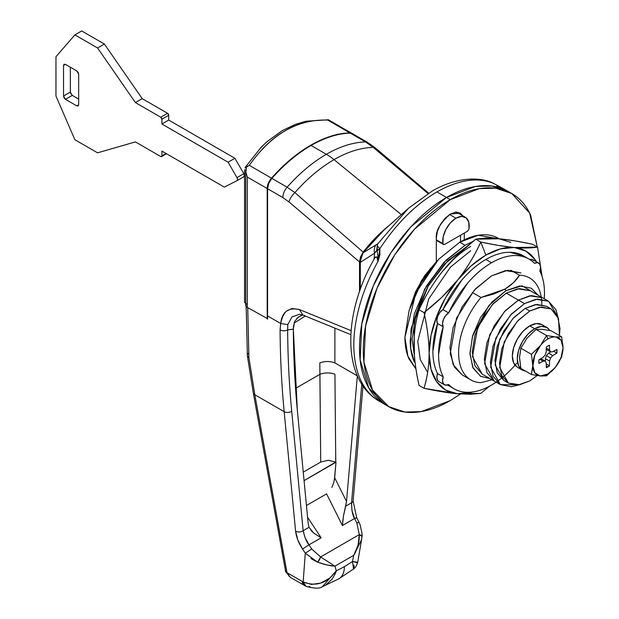 <?xml version="1.0" encoding="UTF-8"?>
<svg xmlns="http://www.w3.org/2000/svg" width="619" height="619" viewBox="0 0 619 619"><rect width="100%" height="100%" fill="white"/><g stroke="black" fill="none" stroke-linecap="round" stroke-linejoin="round"><path stroke-width="0.93" d="M442.918 243.584A18.725 10.809 -60 0 1 455.971 218.205L449.564 214.507L455.971 218.205A18.725 10.809 -60 0 1 465.387 217.308A18.725 10.809 -60 0 1 469.024 228.504A2.677 1.548 -60 0 1 467.159 231.405L444.782 244.327A2.677 1.548 -60 0 1 443.452 244.459A2.677 1.548 -60 0 1 442.918 243.584L436.302 239.762L442.918 243.584L443.56 244.513L444.782 244.327L467.159 231.405L468.382 230.183L469.024 228.504L468.745 222.089L466.084 217.787L461.55 216.41L455.971 218.205L450.4 222.848L445.858 229.463L443.204 236.837L442.918 243.584M502.009 187.882L508.037 191.364L491.904 186.01L475.516 186.458L446.516 197.461C434.979 204.123 423.876 213.075 413.213 224.333C402.559 235.584 393.15 248.273 384.987 262.41C376.832 276.538 370.541 291.031 366.131 305.894C361.713 320.75 359.507 334.84 359.507 348.164C359.507 361.488 361.713 373.025 366.131 382.79C370.541 392.547 376.832 399.781 384.987 404.493L368.792 387.966L360.142 359.941L361.821 323.807L373.257 286.024L390.953 252.684L410.792 226.941L446.516 197.461C458.052 190.799 469.156 186.938 479.81 185.886C490.472 184.826 499.881 186.652 508.037 191.364C499.881 186.652 490.472 184.826 479.81 185.886C469.156 186.938 458.052 190.799 446.516 197.461L436.921 191.921C458.207 179.874 476.932 176.957 493.103 183.17L503.054 188.493L493.103 183.17C476.932 176.957 458.207 179.874 436.921 191.921L446.516 197.461A123.049 71.046 -60 0 1 508.083 191.387M505.909 290.721L522.034 285.823L538.12 295.217L531.319 288.206L519.658 285.939L505.909 290.721L504.965 289.081L505.909 290.721L492.151 301.817L480.499 317.547L472.707 335.506L469.968 352.969L472.707 367.268L480.499 376.236L489.977 378.619L480.669 376.337L473.164 368.228L469.983 354.045L472.459 336.341L488.755 305.662L505.909 290.721M541.849 304.563A58.851 33.975 120 0 0 519.503 275.231L513.546 282.628L504.965 289.081L493.722 294.056L480.971 297.476L472.266 292.454L480.971 297.476A58.851 33.975 120 0 0 458.617 352.969A58.851 33.975 120 0 0 480.971 382.658A58.851 33.975 -60 0 1 469.643 379.176A58.851 33.975 -60 0 1 480.971 297.476L504.965 289.081C511.549 285.065 516.401 280.446 519.503 275.231A58.851 33.975 -60 0 1 530.831 278.712A58.851 33.975 -60 0 1 541.23 297.012M510.791 270.201L519.503 275.231L510.791 270.201M430.785 268.499L430.329 268.244L430.785 268.499M492.252 379.71L480.971 382.658L492.012 379.795M436.302 261.233L437.471 260.56L436.302 261.233M385.003 404.501L384.987 404.493C376.832 399.781 370.541 392.547 366.131 382.79C361.713 373.025 359.507 361.488 359.507 348.164C359.507 334.84 361.713 320.75 366.131 305.894C370.541 291.031 376.832 276.538 384.987 262.41C393.15 248.273 402.559 235.584 413.213 224.333C423.876 213.075 434.979 204.123 446.516 197.461L450.299 199.643L479.299 188.64L495.687 188.191L511.82 193.546L529.663 213.106L537.269 246.973L530.684 215.257C526.266 205.493 519.983 198.258 511.82 193.546C503.665 188.841 494.256 187.008 483.594 188.068C472.931 189.12 461.836 192.981 450.299 199.643L446.516 197.461L410.792 226.941L390.953 252.684L373.257 286.024L361.821 323.807L360.142 359.941L368.792 387.966L384.987 404.493L377.977 400.416A123.049 71.046 -60 0 1 377.961 261.504A123.049 71.046 120 0 0 377.961 400.4L377.969 399.773M383.997 230.113L363.051 252.815L377.791 243.809L377.242 245.782L379.865 248.66C396.508 223.459 415.527 204.541 436.921 191.921C415.527 204.541 396.508 223.459 379.865 248.66L379.865 255.005L377.961 261.504L376.832 256.87L374.82 257.875M408.354 208.379L377.791 243.809L363.051 252.815L360.815 257.496L360.328 262.371L360.328 289.297L360.328 262.371L374.588 253.217L374.031 259.276L374.588 253.225L377.048 250.378L377.992 256.382M377.876 400.346L377.923 400.385C341.208 377.992 343.305 311.93 374.874 257.783L375.145 257.349M493.103 183.17L491.819 182.574L493.103 183.17A5.347 0.511 -62.9 0 0 493.08 183.147L493.103 183.17M377.961 255.554L377.961 261.504L376.94 257.024M375.516 256.885L374.866 257.79M376.762 398.288L377.923 400.385M360.328 262.371A2.677 1.548 180 0 1 360.142 261.806A2.677 1.548 -0 0 0 360.328 262.371L374.588 253.217A10.701 10.167 -122.4 0 1 375.88 244.869A10.701 10.167 57.6 0 0 374.588 253.217L375.702 251.446M376.654 250.571L377.242 245.782L377.226 250.811A5.347 2.577 -12.8 0 1 379.865 248.66L377.226 250.811M377.961 261.504L379.865 248.66L377.242 245.782M503.054 188.493L496.763 185.901M363.051 252.815A2.677 0.48 -142.6 0 0 363.005 252.846A2.677 0.48 37.4 0 1 363.051 252.815L383.958 230.144L363.005 252.846L360.142 261.814L360.142 289.808M546.252 364.003L549.486 365.868L547.9 366.951L546.283 366.015L547.9 366.951A12.837 7.413 -60 0 1 546.314 367.701L546.237 362.982L545.238 361.078L543.087 361.163L538.963 363.461A12.837 7.413 -60 0 1 538.963 359.786L543.087 357.325L545.238 354.927L546.237 351.863L546.314 347.058A12.837 7.413 -60 0 1 547.9 345.982A12.837 7.413 -60 0 1 549.486 345.224L549.564 349.944L550.562 351.847L552.713 351.762L556.837 349.464A12.837 7.413 -60 0 1 556.837 353.139L552.713 355.6L550.562 357.999L549.564 361.063L549.486 365.868A12.837 7.413 -60 0 1 547.9 366.951L546.314 367.701L546.237 362.982L545.238 361.078L543.087 361.163L538.963 363.461L538.963 359.786L543.087 357.325L545.238 354.927L546.237 351.863L546.314 347.058L547.9 345.982L549.486 345.224L549.564 349.944L550.562 351.847L552.713 351.762L556.837 349.464L556.837 353.139L552.713 355.6L550.562 357.999L549.564 361.063L549.486 365.868L546.252 364.003M561.681 357.031L563.035 348.002A21.402 12.357 -60 0 1 555.692 366.943L561.015 357.62L563.035 348.002L561.681 336.86L551.142 330.778L542.453 329.339L536.008 329.424L526.87 338.338L520.881 348.249L519.527 357.279L520.881 368.429L531.419 374.51L520.881 368.429L519.527 357.828L520.881 348.249L531.419 354.331L532.766 365.473L534.824 372.808L540.217 375.957L547.838 373.977L555.243 367.508L561.681 357.031L563.035 347.452L561.015 340.164L555.692 336.984L546.546 335.506L540.557 345.425A21.402 12.357 -60 0 1 547.9 338.988L546.546 335.506L540.557 345.425L531.419 354.331L520.881 348.249L526.87 338.338L536.008 329.424L542.453 329.339L551.142 330.778L561.681 336.86L555.243 336.945L546.546 335.506L536.008 329.424L546.546 335.506L547.9 338.988A21.402 12.357 120 0 0 540.557 345.425L534.785 355.306L531.419 374.51L540.217 375.957L546.546 375.865L555.738 366.889M543.59 325.811A24.613 14.206 120 0 0 529.74 325.888L534.661 328.728A24.613 14.206 -60 0 1 548.504 328.65M520.811 368.986A24.613 14.206 -60 0 1 519.07 348.899A24.613 14.206 -60 0 1 534.661 328.728L527.999 334.098L522.351 341.711L518.583 350.408L517.26 358.865L518.583 365.79L522.351 370.131L517.438 367.291L513.662 362.951L512.339 356.026L513.662 347.569L517.438 338.872L523.078 331.258L529.74 325.888L536.402 323.567L542.043 324.666L546.964 327.505L541.316 326.406L534.661 328.728L529.74 325.888A24.613 14.206 120 0 0 514.149 346.06A24.613 14.206 120 0 0 515.898 366.146M550.051 330.546L546.964 327.505M522.351 370.131L525.724 371.222M561.681 336.86L555.692 336.984A21.402 12.357 -60 0 1 563.035 347.452L563.035 347.406M555.243 336.945A21.402 12.357 120 0 0 547.9 338.988A21.402 12.357 -60 0 1 555.243 336.945M540.108 345.982L531.419 354.331L532.766 364.924A21.402 12.357 -60 0 1 540.108 345.982M531.419 374.51L540.217 375.957A21.402 12.357 -60 0 1 532.766 365.473L531.419 374.51M546.546 375.865L555.243 367.508A21.402 12.357 -60 0 1 540.449 375.973L546.546 375.865M539.822 359.275L543.087 361.163L539.822 359.275M540.805 358.687L545.238 361.078L540.805 358.687M545.362 361.31L545.401 358.664L549.564 361.063L545.401 358.664L546.407 355.6L550.562 357.999L546.407 355.6L548.558 353.201L552.713 355.6L548.558 353.201L550.833 351.84L548.558 353.201L546.407 355.6L545.401 358.664L545.362 361.31M553.603 351.267L556.837 353.139L553.603 351.267M546.407 349.449L550.562 351.847L546.407 349.449M546.298 348.056L549.564 349.944L546.298 348.056M244.551 302.544L244.551 169.637L244.551 302.544L245.728 303.225L244.551 302.544M246.47 303.658L245.774 305.616L247.298 307.411L267.578 318.677L247.298 307.411L247.298 177.042L267.199 188.532L267.199 318.901L267.199 188.532A10.701 6.175 -60 0 1 271.493 178.171L249.31 165.358L246.153 167.3L245.758 171.099M245.728 305.237A5.347 3.087 0 0 0 247.298 307.411L247.298 177.042L245.875 172.244L247.298 177.042L267.199 188.532L268.36 183.209L271.493 178.171A128.404 74.133 -60 0 1 349.913 132.899L327.722 120.094C312.224 119.552 298.11 123.057 285.382 130.609C272.639 137.751 260.614 149.341 249.31 165.358L271.493 178.171C283.889 164.167 296.958 153.195 310.707 145.256C324.449 137.325 337.517 133.209 349.913 132.899A10.701 6.175 -60 0 1 352.018 133.418A10.701 6.175 -60 0 1 352.118 133.48M351.994 133.402L328.426 119.8L327.722 120.094L349.913 132.899L352.172 133.503M245.031 167.587L249.31 165.358C271.331 134.168 297.468 119.08 327.722 120.094L328.434 119.807L327.722 120.094M328.341 119.777L306.034 121.216L295.627 124.272L282.341 130.555L267.423 141.349L261.094 147.345L245.054 167.563L246.47 166.712L245.875 172.244M310.993 530.429L313.709 533.044L321.153 537.803L307.566 517.236L321.153 537.803L308.974 544.836C306.691 542.275 304.749 537.571 303.14 530.731L309.028 527.334L308.177 523.612L297.36 410.482A1056.633 610.048 -60 0 1 293.321 329.146A144.157 83.232 -60 0 1 287.649 329.881A1064.657 614.682 120 0 0 291.711 411.233L303.14 530.731L309.028 527.334L313.709 533.044L321.153 537.803L308.974 544.836L311.736 549.014L320.588 556.968L334.956 566.153L336.287 570.749A107.002 61.776 120 0 0 344.373 566.578A26.749 15.444 60 0 1 338.833 578.827A26.749 15.444 -120 0 0 344.373 566.578A107.002 61.776 -60 0 1 336.287 570.749C336.187 572.057 334.763 574.881 332.039 579.198L325.548 585.156L321.826 586.913M352.559 133.727L350.284 133.116L365.55 141.937A10.701 6.175 -60 0 1 367.663 142.447A10.701 6.175 120 0 0 365.55 141.937L373.211 147.399A10.701 4.627 -49.8 0 1 375.362 147.902A10.701 4.627 130.2 0 0 373.211 147.399L365.55 141.937A128.404 74.133 120 0 0 326.345 154.293A128.404 74.133 -60 0 1 365.55 141.937L350.284 133.116A128.404 74.133 120 0 0 311.078 145.473L326.345 154.293L311.078 145.473A128.404 74.133 120 0 0 271.873 178.388L287.139 187.201A128.404 74.133 -60 0 1 326.345 154.293A53.497 30.888 60 0 1 334.051 159.648A127.282 73.483 -60 0 1 373.211 147.399L428.023 193.523L373.211 147.399A127.282 73.483 120 0 0 334.051 159.648L401.336 214.654L334.051 159.648A127.282 73.483 120 0 0 294.884 192.617A127.282 73.483 -60 0 1 334.051 159.648A53.497 30.888 -120 0 0 326.345 154.293A128.404 74.133 120 0 0 287.139 187.201L294.884 192.617L363.167 252.119A107.002 61.776 -60 0 1 389.336 225.355M357.349 375.764L346.524 501.475L345.673 506.172L351.561 502.775L361.775 384.128L351.561 502.775C351.669 510.482 352.683 515.72 354.594 518.498L342.408 525.531L343.499 515.875L345.673 506.172L351.561 502.775A5.347 2.747 4.9 0 0 353.109 501.042A5.347 2.747 -175.1 0 1 351.561 502.775L351.956 510.567L354.594 518.498L342.408 525.531L326.584 493.854L306.444 505.483L326.592 493.854L342.408 525.531L342.972 519.14M352.397 133.634A10.701 6.175 120 0 0 350.284 133.116C337.889 133.425 324.82 137.542 311.078 145.473C297.337 153.411 284.268 164.383 271.873 178.388L268.739 183.425L267.578 188.749L282.844 197.569L289.003 201.933L359.507 261.938L359.507 291.634L359.507 261.938L289.003 201.933L282.844 197.569L267.578 188.749L267.578 315.922L280.701 323.505C281.954 317.686 283.842 313.593 286.349 311.225L291.982 308.479L299.426 309.546L351.097 330.647L299.426 309.546L302.923 315.079L304.378 315.411M336.287 570.749C327.172 583.276 316.131 587.013 303.163 581.968L306.034 586.348C314.437 588.615 319.884 588.731 322.383 586.704L336.287 570.749L334.956 566.153L353.789 555.274L334.956 566.153L320.588 556.968L359.291 534.623L320.588 556.968L311.736 549.014L308.974 544.836L302.536 549.007L297.793 539.923L295.596 531.172L284.167 411.674L254.819 394.736L286.992 572.676L303.163 581.968L305.299 553.193L302.536 549.007L305.299 553.193L303.163 581.968L311.473 584.444L320.781 583.083L329.447 578.285L332.024 576.018M247.352 355.484A5.347 3.304 -2.6 0 0 248.923 357.681L247.724 307.651L248.923 357.681L254.819 394.736L284.167 411.674A1070.003 617.77 -60 0 1 280.082 329.912L280.701 323.505L267.578 315.922A1070.003 617.77 120 0 0 267.578 319.11L267.207 318.893L267.578 319.11M267.578 315.922L267.578 188.749A10.701 6.175 120 0 1 271.873 178.388L287.139 187.201A10.701 6.175 120 0 0 282.844 197.569A10.701 6.175 -60 0 1 287.139 187.201L294.884 192.617A10.701 4.627 130.2 0 0 289.003 201.933A10.701 4.627 -49.8 0 1 294.884 192.617L363.167 252.119L360.475 256.978L359.507 261.938L360.475 256.978L363.167 252.119L382.302 231.32L389.366 225.324M363.013 386.001L353.109 501.05L356.699 517.654L354.594 518.498L356.83 522.985L359.291 534.623C359.43 542.105 357.596 548.991 353.789 555.274L352.459 561.418A107.002 61.776 -60 0 1 344.373 566.578A107.002 61.776 120 0 0 352.459 561.418L353.789 555.274L358.061 545.207L359.291 534.623L356.83 522.985L354.594 518.498L356.699 517.646L355.677 518.327M319.822 362.881L319.891 374.325L295.534 388.384L319.891 374.325L320.719 462.06L303.256 472.142L320.727 462.053L319.822 362.881C324.843 361.063 329.857 361.063 334.871 362.881L334.894 328.163L334.871 362.881L357.341 375.857L334.871 362.881C329.857 361.063 324.843 361.063 319.822 362.881M294.033 323.157L305.252 316.03L294.033 323.157M309.028 527.342L308.177 523.612L297.36 410.482L293.321 329.146L293.63 325.037M335.753 462.06L304.068 480.646L336.009 462.207L334.314 480.359M357.341 375.857L346.524 501.475L334.67 477.736L336.009 462.207L328.24 460.257L320.719 462.06M334.925 374.216L335.761 462.068L334.925 374.216C329.919 372.468 324.905 372.499 319.891 374.325C324.905 372.499 329.919 372.468 334.925 374.216M331.892 487.486L333.742 482.719L334.67 477.736L346.524 501.475L343.499 515.875M302.9 315.048L299.426 309.546C288.338 307.132 282.094 311.783 280.701 323.505L280.082 329.912A5.347 3.11 -0.4 0 0 287.649 329.881A5.347 3.11 179.6 0 1 280.082 329.912A1070.003 617.77 120 0 0 284.167 411.674A5.347 3.397 -5.5 0 0 291.711 411.233A5.347 3.397 174.5 0 1 284.167 411.674L295.596 531.172A5.347 3.397 -5.5 0 0 303.14 530.731A5.347 3.397 174.5 0 1 295.596 531.172C296.222 536.897 298.536 542.84 302.536 549.007L308.974 544.836L305.051 537.64L303.14 530.731L291.711 411.233A1064.657 614.682 -60 0 1 287.649 329.881L293.321 329.146L294.559 321.532L298.459 317.06L302.652 314.97M305.299 553.193L311.736 549.014L305.299 553.193L317.679 562.222A5.347 1.919 -62.9 0 0 318.22 561.603A5.347 1.919 -62.9 0 0 320.588 556.968L317.679 562.222C324.805 564.698 330.561 566.006 334.956 566.153L327.142 565.008L317.679 562.222L310.916 558.57M357.666 562.323L352.459 561.418L356.768 562.617M300.555 315.86L296.787 318.39M280.701 323.505L287.796 324.596L287.649 329.881L287.804 324.503M353.898 565.039L354.207 566.408L353.534 569L352.459 561.418M309.972 586.441A10.701 6.763 -64.2 0 1 306.01 586.34A10.701 6.763 -64.2 0 1 303.163 581.968L286.992 572.676L286.79 571.863A5.347 3.049 169.6 0 1 285.289 570.192A5.347 3.049 -10.4 0 0 286.79 571.863L254.819 394.736A5.347 3.072 169.9 0 1 253.318 393.042A5.347 3.072 -10.1 0 0 254.819 394.736L248.923 357.681A5.347 2.933 171.9 0 1 247.399 355.987L248.923 357.681A5.347 3.304 177.4 0 1 247.383 355.02A5.347 3.304 177.4 0 1 248.32 353.449M247.383 355.755L246.161 306.451M302.188 581.45A10.701 6.175 120 0 0 304.355 585.458A10.701 6.175 -60 0 1 302.188 581.45M357.736 562.114L357.728 562.16C356.095 568.103 352.737 569.48 353.611 568.946L338.833 578.827L322.414 586.696M247.399 355.987L253.318 393.042L285.645 571.623A5.347 2.43 -17.1 0 0 286.992 572.676L290.396 577.395L306.026 586.348M289.444 576.715L286.992 572.676L285.645 571.631L290.551 577.488M287.796 324.596L291.982 316.905L299.55 314.305L302.923 315.079L350.841 334.655M356.699 517.654L358.943 522.134L356.83 522.985L358.943 522.134L357.921 522.807M353.789 555.274L361.62 539.536L361.96 536.441L359.291 534.623A5.347 1.919 2.9 0 1 361.96 536.433C362.587 536.449 361.968 532.58 360.111 524.827L358.943 522.134M496.152 382.186L491.532 385.08C483.029 389.985 474.99 392.392 467.422 392.291C459.855 392.191 453.58 389.599 448.597 384.515L445.579 385.173L443.374 383.834L442.515 380.817L443.212 376.847C440.117 370.673 438.569 363.221 438.569 354.501L443.212 326.793L442.515 323.629L443.374 319.621L445.579 315.729L448.597 312.897A74.899 43.245 -60 0 1 491.532 262.766L485.861 259.485A74.899 43.245 120 0 0 442.925 309.624L448.597 312.897L467.422 283.386C474.99 274.55 483.029 267.671 491.532 262.766C500.036 257.852 508.075 255.454 515.642 255.546C523.21 255.647 529.485 258.239 534.468 263.323L537.485 262.665L539.691 264.011L540.549 267.029L539.853 270.99C542.948 277.165 544.496 284.616 544.496 293.344L544.302 298.784A74.899 43.245 -60 0 0 539.853 270.99A9.092 5.254 -60 0 0 538.762 263.114A9.092 5.254 -60 0 0 534.468 263.323A74.899 43.245 -60 0 0 528.858 258.982A74.899 43.245 -60 0 0 491.532 262.766L485.861 259.485C477.357 264.398 469.318 271.269 461.751 280.113L442.925 309.624L439.908 312.448L437.695 316.34L436.836 320.356L437.532 323.513L432.898 351.221C432.898 359.949 434.445 367.4 437.532 373.574L436.836 377.536L437.695 380.553L438.856 381.583M462.107 374.89L454.361 366.982L450.222 353.581L456.497 318.228L474.448 289.971L491.532 275.865L505.406 270.611L520.958 272.956L507.456 270.333L491.532 275.865L475.609 288.717L462.107 306.931L453.085 327.73L449.92 347.948L453.085 364.506L462.107 374.89L470.811 379.911M414.436 355.879L412.092 339.212L416.123 313.477L427.597 287.007L444.782 263.833L467.028 246.377L447.746 260.823L428.278 285.846L414.041 321.617L414.436 355.848M470.726 246.385A80.253 46.332 120 0 0 442.353 271.54C433.571 282.465 425.81 295.201 419.048 309.763C415.666 321.331 413.979 332.968 413.979 344.667L413.979 344.667C413.979 356.374 415.666 369.961 419.048 385.428C415.798 371.137 414.111 357.558 413.979 344.667C414.126 331.784 415.821 320.155 419.048 309.763L424.046 312.649C427.42 328.116 429.114 341.703 429.114 353.403C429.114 365.109 427.42 376.747 424.046 388.306L419.048 385.428L424.046 388.306C437.563 391.169 448.705 392.988 457.487 393.769L445.734 390.14L436.712 381.776L431.048 369.249L429.114 353.403C428.982 366.146 427.296 377.776 424.046 388.306L457.487 393.769L472.784 391.951A80.253 46.332 -60 0 1 457.487 393.769A80.253 46.332 -60 0 1 429.114 353.403L431.048 335.328L436.712 316.255L445.734 297.476L457.487 280.275A80.253 46.332 -60 0 1 485.861 255.121L480.793 242.06C474.758 255.454 466.997 268.189 457.487 280.275L441.765 297.344L424.046 312.649C427.272 326.762 428.959 340.349 429.114 353.403A80.253 46.332 -60 0 1 457.487 280.275L471.175 265.83L485.861 255.121A80.253 46.332 -60 0 1 514.234 247.515A80.253 46.332 -60 0 1 536.464 261.791L535.002 259.508L525.98 251.144L514.234 247.515L498.512 245.449L480.793 242.06L485.861 255.121L500.547 248.869L514.234 247.515C505.452 246.733 494.302 244.915 480.793 242.06C474.03 256.614 466.262 269.358 457.487 280.275C448.705 291.201 437.563 301.987 424.046 312.649L419.048 309.763C425.075 296.369 432.843 283.626 442.353 271.54L458.068 254.479L475.794 239.174C481.822 238.129 489.59 237.998 499.1 238.779L514.815 240.853L532.541 244.242L537.532 247.128C531.504 248.165 523.736 248.296 514.234 247.515L537.532 247.128L532.541 244.242C519.024 241.387 507.874 239.568 499.1 238.779L510.853 242.408M542.143 276.647L537.532 247.128L542.128 276.592M489.505 386.202L480.793 393.382L457.487 393.769L470.471 394.264L480.793 393.382L489.536 386.186M427.628 372.352L420.27 359.631L417.771 341.332L428.712 298.923L450.57 266.99L470.726 250.749M442.353 271.54L442.345 271.548C451.135 260.622 462.277 249.828 475.794 239.174L480.793 242.06L475.794 239.174L499.1 238.779M540.124 270.155L541.091 273.73M534.019 260.731L531.814 259.392L529.895 259.585A9.092 5.254 120 0 1 533.091 259.841M524.177 256.281L509.971 252.273C502.396 252.173 494.364 254.579 485.861 259.485A74.899 43.245 120 0 1 523.187 255.709M447.491 384.979L449.417 386.094M516.726 363.175A74.899 43.245 -60 0 1 454.826 389.196A74.899 43.245 -60 0 1 448.597 384.515A9.092 5.254 -60 0 1 444.303 384.724A9.092 5.254 -60 0 1 443.212 376.847L437.532 373.574A9.092 5.254 120 0 0 438.631 381.451M437.532 323.513A74.899 43.245 120 0 0 437.532 373.574L443.212 376.847A74.899 43.245 -60 0 1 443.212 326.793L437.532 323.513L443.212 326.793A9.092 5.254 -60 0 1 448.597 312.897L442.925 309.624A9.092 5.254 120 0 0 437.532 323.513M460.49 394.009L450.299 400.586L421.291 411.581L404.903 412.037L388.771 406.675L372.576 390.148L363.926 362.123L365.605 325.989L377.033 288.206L394.736 254.873L414.575 229.123L450.299 199.643C438.763 206.305 427.659 215.265 416.997 226.515C406.343 237.766 396.934 250.463 388.771 264.592C380.615 278.72 374.325 293.22 369.914 308.076C365.496 322.932 363.291 337.022 363.291 350.346C363.291 363.67 365.496 375.215 369.914 384.972C374.325 394.736 380.615 401.971 388.771 406.675C396.934 411.387 406.343 413.213 416.997 412.161C427.659 411.101 438.763 407.248 450.299 400.586L460.505 394.009M409.94 307.813L421.377 280.755L436.302 261.783L436.302 238.3C435.505 231.119 440.171 223.041 450.299 214.058L460.196 213.075L462.873 215.861L460.196 213.075L455.654 212.193L450.299 214.058L444.937 218.383L440.403 224.504L437.362 231.498L436.302 238.3L436.302 261.783L424.742 275.571L415.604 291.673L409.94 307.813M459.089 213.671L458.122 212.302M460.513 241.805L460.513 235.243L460.513 241.805M464.296 233.061L464.296 239.824L464.296 233.061M499.239 238.795L478.038 235.297L459.755 242.23L465.055 245.294L473.086 241.34M482.967 238.423L496.469 238.57M473.109 241.317L465.055 245.294L444.063 262.232L426.267 286.233L414.374 313.647L410.196 340.303C410.196 348.698 411.589 355.979 414.374 362.13L410.699 348.543L410.985 329.176L424.673 289.065L445.928 260.305L465.055 245.294L459.755 242.23L438.631 259.315L415.821 293.011L404.903 337.401L407.921 356.219L415.976 369.009M498.543 238.392C493.397 235.421 487.47 234.268 480.746 234.934C474.03 235.599 467.028 238.036 459.755 242.23L438.763 259.175L420.966 283.177L409.074 310.591L404.903 337.247C404.903 345.642 406.296 352.915 409.074 359.074L415.976 369.032M482.936 238.423L486.047 237.99L496.554 238.578M519.086 384.84L500.369 384.623L490.65 367.191L495.78 338.26L510.466 315.141L524.448 303.604L518.389 300.114L531.419 295.58L542.468 297.731L529.74 295.812L518.389 300.114L524.448 303.604L535.791 299.302L548.519 301.221L558.067 317.323M518.389 300.114L504.415 311.651L489.722 334.771L484.592 363.693L494.318 381.126L486.936 372.63L484.344 359.082L486.936 342.547L494.318 325.524L505.359 310.63L518.389 300.114L529.74 295.812L542.468 297.731L531.419 295.58L518.389 300.114L506.288 293.12L518.389 300.114L504.415 311.651L489.722 334.771L484.592 363.693L494.318 381.126L486.936 372.63L484.344 359.082L486.936 342.547L494.318 325.524L505.359 310.63L518.389 300.114M519.109 384.84L511.418 386.767L500.369 384.623L492.987 376.128L490.395 362.579L492.987 346.036L500.369 329.022L511.418 314.119L524.448 303.604L537.478 299.078L548.519 301.221L555.901 309.717L558.075 317.346M530.359 290.737L517.639 288.818L506.288 293.12L492.306 304.656L477.62 327.776L472.49 356.706L482.209 374.139L474.827 365.643L472.243 352.095L474.827 335.552L482.209 318.537L493.258 303.635L506.288 293.12L519.318 288.593L530.359 290.737L548.519 301.221M559.444 335.568L560.009 328.503L557.704 316.464L551.142 308.912L541.323 307.009L529.74 311.032L525.198 308.409L512.78 318.669L499.719 339.22L495.161 364.931L503.804 380.422L497.243 372.878L494.937 360.831L497.243 346.129L503.804 331.003L513.623 317.756L525.198 308.409L536.781 304.386L546.6 306.289L535.288 304.587L525.198 308.409L529.74 311.032L539.83 307.21L551.142 308.912L558.524 318.561L559.437 335.568M537.16 375.571L529.74 380.925L537.168 375.578M529.74 311.032L518.157 320.379L508.338 333.626L501.785 348.752L499.479 363.454L501.785 375.493L508.338 383.045L518.157 384.956L529.74 380.925L519.651 384.755L508.338 383.045L499.695 367.547L504.261 341.835L517.314 321.284L529.74 311.032M81.693 30.95L74.884 34.881L55.965 56.724L55.965 96.038L74.884 139.724L97.578 152.823L135.414 141.906L160.754 156.537L135.414 141.906L97.578 152.823L74.884 139.724L55.965 96.038L55.965 56.724L74.884 34.881L81.693 30.95L104.394 44.057L97.578 47.988L74.884 34.881L97.578 47.988L104.394 44.057L142.223 98.661L135.414 102.592L97.578 47.988L135.414 102.592L142.223 98.661L167.571 113.292L160.754 117.223L135.414 102.592L160.754 117.223A1.602 0.928 60 0 1 161.892 119.188L168.701 115.258A1.602 0.928 -120 0 0 167.571 113.292L160.754 117.223L161.892 119.188L168.701 115.258L168.701 120.063L161.892 123.993L161.892 119.188L161.892 123.993L168.701 120.063L234.903 158.286L228.094 162.217L161.892 123.993L228.094 162.217L234.903 158.286L243.809 173.668L237 177.607L228.094 162.217L237 177.607A2.677 1.548 60 0 1 237.007 180.694A2.677 1.548 60 0 1 236.953 180.717L224.31 187.116L236.953 180.717L237.557 179.502L237 177.607L243.809 173.668L244.366 175.572L243.762 176.786A2.677 1.548 -120 0 0 243.816 176.763A2.677 1.548 -120 0 0 243.809 173.668L234.903 158.286L168.701 120.063L168.701 115.258L167.571 113.292L142.223 98.661L104.394 44.057L81.693 30.95M237.054 180.663L243.762 176.786M161.892 151.075L224.31 187.116L161.892 151.075L161.892 155.88L161.892 151.075M161.559 156.615L161.892 155.88L166.054 153.481L161.892 155.88A1.602 0.928 60 0 1 161.559 156.615A1.602 0.928 60 0 1 160.754 156.537L161.559 156.615L166.526 153.752M72.23 95.38L78.667 99.094L72.237 95.38L65.428 99.311L76.771 105.864L78.667 104.773L78.667 74.195L78.11 72.33L76.771 70.922L65.428 64.368L63.533 65.459L64.09 64.237L65.428 64.368L63.533 65.459L63.533 96.038L70.342 92.107L70.342 67.208L70.342 92.107L72.237 95.38L65.428 99.311L63.533 96.038L70.342 92.107L70.899 93.972M76.771 105.864L78.667 104.773L78.11 105.996L76.771 105.864L78.11 105.996L78.667 104.773L78.667 74.195L76.771 70.922L65.428 64.368L64.09 64.237L63.533 65.459L63.533 96.038L64.09 97.903L65.428 99.311L76.771 105.864M383.935 230.16L407.526 209.129M408.37 208.363L432.433 190.9C458.222 176.051 480.901 177.537 491.927 182.62L499.951 186.729M436.302 240.334L443.444 244.459M465.333 217.277L455.878 211.822M245.728 305.221L245.728 170.279M361.604 539.567L357.728 562.153M352.373 133.619L367.64 142.432L375.346 147.895L428.642 193.136M523.31 255.779L527.976 258.471M532.998 259.787L538.669 263.06M448.411 385.513L453.216 388.283M438.716 381.505L444.396 384.778M508.037 191.364L511.82 193.546M384.987 404.493L388.771 406.675M500.369 384.623L482.209 374.139M551.142 308.912L546.6 306.289M508.338 383.045L503.804 380.422M237 180.694L243.809 176.763"/></g></svg>
